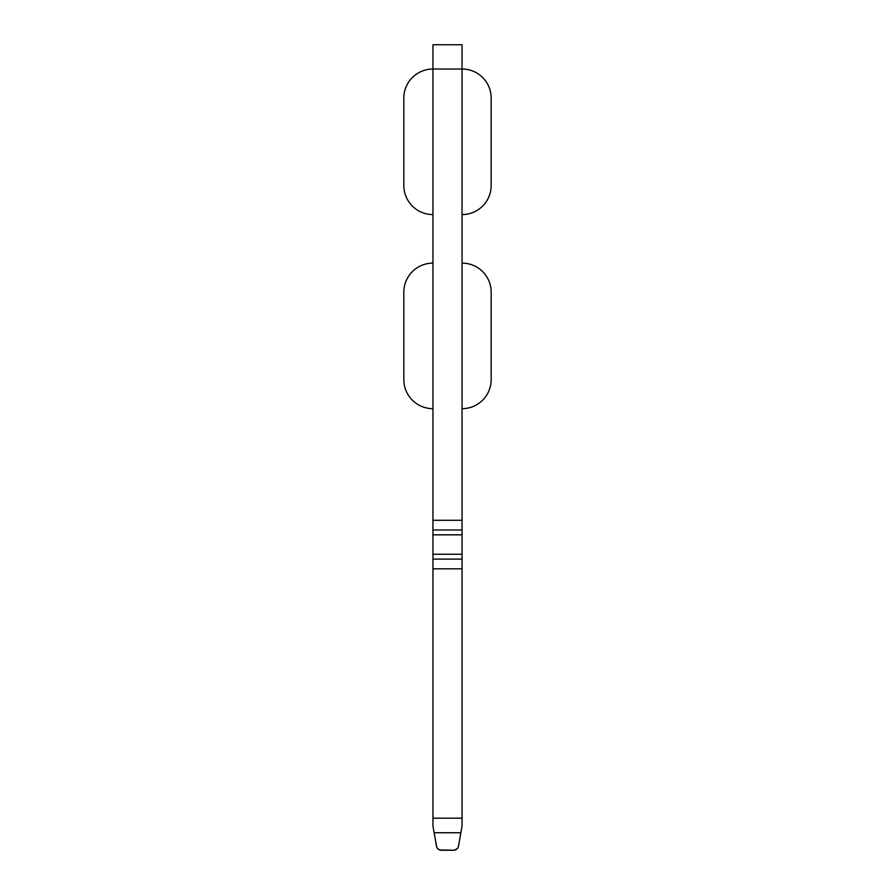 <?xml version="1.0" encoding="UTF-8"?>
<svg xmlns="http://www.w3.org/2000/svg" width="895" height="895" viewBox="0 0 895 895"><rect width="100%" height="100%" fill="white"/><g stroke="black" fill="none" stroke-linecap="round" stroke-linejoin="round"><path stroke-width="1.34" d="M436.726 847.028L434.131 832.742L436.514 846.245C437.006 848.617 438.595 849.948 441.291 850.25L453.709 850.25C456.405 849.948 457.994 848.617 458.486 846.245L462.055 825.984L462.055 568.806L432.945 568.806L432.945 825.984L434.131 832.742L460.869 832.742M432.945 214.587A29.11 29.11 0 0 1 403.824 185.466L403.824 98.126A29.11 29.11 0 0 1 432.945 69.016L432.945 44.75L462.055 44.75L462.055 69.016A29.11 29.11 0 0 1 491.176 98.126L491.176 185.466A29.11 29.11 0 0 1 462.055 214.587M462.055 529.985L462.055 69.016L432.945 69.016L432.945 529.985L462.055 529.985L462.055 559.106L432.945 559.106L432.945 568.806M432.945 529.985L432.945 559.106M462.055 559.106L462.055 568.806M462.055 408.679A29.11 29.11 0 0 0 491.176 379.569L491.176 292.217A29.11 29.11 0 0 0 462.055 263.108M432.945 408.679A29.11 29.11 0 0 1 403.824 379.569L403.824 292.217A29.11 29.11 0 0 1 432.945 263.108M439.635 849.959L454.134 850.228L457.144 848.829M441.291 850.25L438.863 849.601L437.096 847.822M455.354 849.959L457.681 848.18M458.285 847.006L458.486 846.245M458.218 847.173L457.904 847.822M432.945 818.187L462.055 818.187M462.055 554.251L432.945 554.251M432.945 534.841L462.055 534.841M462.055 520.286L432.945 520.286"/></g></svg>
